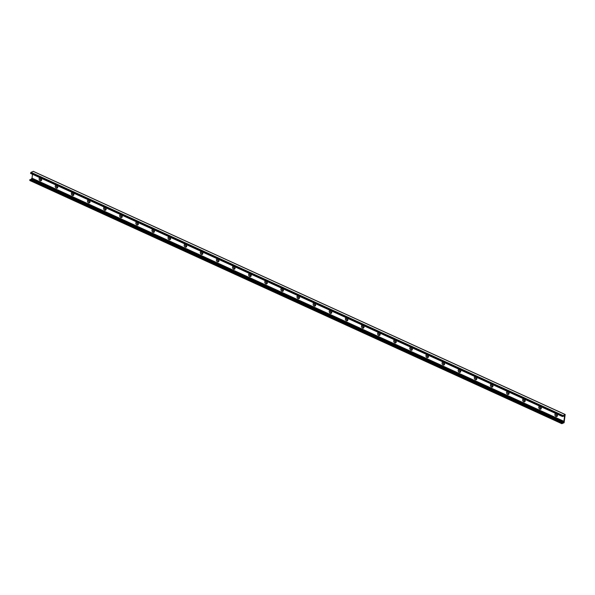 <?xml version="1.0" encoding="UTF-8"?>
<svg xmlns="http://www.w3.org/2000/svg" width="595" height="595" viewBox="0 0 595 595"><rect width="100%" height="100%" fill="white"/><g stroke="black" fill="none" stroke-linecap="round" stroke-linejoin="round"><path stroke-width="0.89" d="M556.347 414.038A0.863 0.625 -113.9 0 0 557.046 415.615M557.322 415.154A0.863 0.625 -113.9 0 0 556.303 414.061A0.863 0.625 -113.9 0 0 557.002 415.637A0.863 0.625 -113.9 0 0 557.322 415.154M556.868 413.994A1.636 1.183 66.1 0 1 557.426 415.637A1.636 1.183 66.1 0 1 556.184 416.597A1.636 1.183 66.1 0 1 554.912 414.946A1.636 1.183 66.1 0 1 555.775 413.495M540.23 406.675A0.863 0.625 -113.9 0 0 540.929 408.252M541.205 407.783A0.863 0.625 -113.9 0 0 540.186 406.69A0.863 0.625 -113.9 0 0 540.885 408.274A0.863 0.625 -113.9 0 0 541.205 407.783M540.751 406.623A1.636 1.183 66.1 0 1 541.309 408.274A1.636 1.183 66.1 0 1 540.067 409.226A1.636 1.183 66.1 0 1 538.795 407.575A1.636 1.183 66.1 0 1 539.658 406.125M524.113 399.305A0.863 0.625 -113.9 0 0 524.812 400.881M525.08 400.413A0.863 0.625 -113.9 0 0 524.069 399.319A0.863 0.625 -113.9 0 0 524.768 400.904A0.863 0.625 -113.9 0 0 525.08 400.413M524.626 399.26A1.636 1.183 66.1 0 1 525.192 400.904A1.636 1.183 66.1 0 1 523.95 401.863A1.636 1.183 66.1 0 1 522.678 400.204A1.636 1.183 66.1 0 1 523.54 398.762M507.996 391.934A0.863 0.625 -113.9 0 0 508.695 393.511M508.963 393.05A0.863 0.625 -113.9 0 0 507.952 391.956A0.863 0.625 -113.9 0 0 508.651 393.533A0.863 0.625 -113.9 0 0 508.963 393.05M508.509 391.889A1.636 1.183 66.1 0 1 509.075 393.533A1.636 1.183 66.1 0 1 507.832 394.492A1.636 1.183 66.1 0 1 506.561 392.841A1.636 1.183 66.1 0 1 507.423 391.391M491.879 384.571A0.863 0.625 -113.9 0 0 492.578 386.148M492.846 385.679A0.863 0.625 -113.9 0 0 491.834 384.586A0.863 0.625 -113.9 0 0 492.534 386.17A0.863 0.625 -113.9 0 0 492.846 385.679M492.392 384.519A1.636 1.183 66.1 0 1 492.95 386.17A1.636 1.183 66.1 0 1 491.708 387.122A1.636 1.183 66.1 0 1 490.436 385.471A1.636 1.183 66.1 0 1 491.306 384.02M475.762 377.2A0.863 0.625 -113.9 0 0 476.461 378.777M476.729 378.308A0.863 0.625 -113.9 0 0 475.71 377.215A0.863 0.625 -113.9 0 0 476.416 378.799A0.863 0.625 -113.9 0 0 476.729 378.308M476.275 377.156A1.636 1.183 66.1 0 1 476.833 378.799A1.636 1.183 66.1 0 1 475.591 379.759A1.636 1.183 66.1 0 1 474.319 378.108A1.636 1.183 66.1 0 1 475.189 376.657M459.645 369.83A0.863 0.625 -113.9 0 0 460.337 371.406M460.612 370.945A0.863 0.625 -113.9 0 0 459.593 369.852A0.863 0.625 -113.9 0 0 460.292 371.429A0.863 0.625 -113.9 0 0 460.612 370.945M460.158 369.785A1.636 1.183 66.1 0 1 460.716 371.429A1.636 1.183 66.1 0 1 459.474 372.388A1.636 1.183 66.1 0 1 458.202 370.737A1.636 1.183 66.1 0 1 459.065 369.287M443.52 362.467A0.863 0.625 -113.9 0 0 444.22 364.043M444.495 363.575A0.863 0.625 -113.9 0 0 443.476 362.481A0.863 0.625 -113.9 0 0 444.175 364.066A0.863 0.625 -113.9 0 0 444.495 363.575M444.041 362.414A1.636 1.183 66.1 0 1 444.599 364.066A1.636 1.183 66.1 0 1 443.357 365.018A1.636 1.183 66.1 0 1 442.085 363.367A1.636 1.183 66.1 0 1 442.948 361.916M427.403 355.096A0.863 0.625 -113.9 0 0 428.103 356.673M428.37 356.212A0.863 0.625 -113.9 0 0 427.359 355.111A0.863 0.625 -113.9 0 0 428.058 356.695A0.863 0.625 -113.9 0 0 428.37 356.212M427.924 355.051A1.636 1.183 66.1 0 1 428.482 356.695A1.636 1.183 66.1 0 1 427.24 357.654A1.636 1.183 66.1 0 1 425.968 356.003A1.636 1.183 66.1 0 1 426.831 354.553M411.286 347.725A0.863 0.625 -113.9 0 0 411.985 349.302M412.253 348.841A0.863 0.625 -113.9 0 0 411.242 347.748A0.863 0.625 -113.9 0 0 411.941 349.325A0.863 0.625 -113.9 0 0 412.253 348.841M411.799 347.681A1.636 1.183 66.1 0 1 412.365 349.325A1.636 1.183 66.1 0 1 411.123 350.284A1.636 1.183 66.1 0 1 409.851 348.633A1.636 1.183 66.1 0 1 410.714 347.183M395.169 340.362A0.863 0.625 -113.9 0 0 395.868 341.939M396.136 341.471A0.863 0.625 -113.9 0 0 395.125 340.377A0.863 0.625 -113.9 0 0 395.824 341.961A0.863 0.625 -113.9 0 0 396.136 341.471M395.682 340.31A1.636 1.183 66.1 0 1 396.248 341.961A1.636 1.183 66.1 0 1 394.998 342.921A1.636 1.183 66.1 0 1 393.734 341.262A1.636 1.183 66.1 0 1 394.597 339.819M379.052 332.992A0.863 0.625 -113.9 0 0 379.751 334.568M380.019 334.107A0.863 0.625 -113.9 0 0 379.008 333.007A0.863 0.625 -113.9 0 0 379.707 334.591A0.863 0.625 -113.9 0 0 380.019 334.107M379.565 332.947A1.636 1.183 66.1 0 1 380.123 334.591A1.636 1.183 66.1 0 1 378.881 335.55A1.636 1.183 66.1 0 1 377.609 333.899A1.636 1.183 66.1 0 1 378.48 332.449M362.935 325.621A0.863 0.625 -113.9 0 0 363.634 327.198M363.902 326.737A0.863 0.625 -113.9 0 0 362.883 325.644A0.863 0.625 -113.9 0 0 363.59 327.22A0.863 0.625 -113.9 0 0 363.902 326.737M363.448 325.577A1.636 1.183 66.1 0 1 364.006 327.22A1.636 1.183 66.1 0 1 362.764 328.18A1.636 1.183 66.1 0 1 361.492 326.529A1.636 1.183 66.1 0 1 362.362 325.078M346.811 318.258A0.863 0.625 -113.9 0 0 347.51 319.835M347.785 319.366A0.863 0.625 -113.9 0 0 346.766 318.273A0.863 0.625 -113.9 0 0 347.465 319.857A0.863 0.625 -113.9 0 0 347.785 319.366M347.331 318.206A1.636 1.183 66.1 0 1 347.889 319.857A1.636 1.183 66.1 0 1 346.647 320.817A1.636 1.183 66.1 0 1 345.375 319.158A1.636 1.183 66.1 0 1 346.238 317.715M330.694 310.887A0.863 0.625 -113.9 0 0 331.393 312.464M331.668 312.003A0.863 0.625 -113.9 0 0 330.649 310.902A0.863 0.625 -113.9 0 0 331.348 312.487A0.863 0.625 -113.9 0 0 331.668 312.003M331.214 310.843A1.636 1.183 66.1 0 1 331.772 312.487A1.636 1.183 66.1 0 1 330.53 313.446A1.636 1.183 66.1 0 1 329.258 311.795A1.636 1.183 66.1 0 1 330.121 310.345M314.577 303.517A0.863 0.625 -113.9 0 0 315.276 305.094M315.543 304.633A0.863 0.625 -113.9 0 0 314.532 303.539A0.863 0.625 -113.9 0 0 315.231 305.116A0.863 0.625 -113.9 0 0 315.543 304.633M315.097 303.472A1.636 1.183 66.1 0 1 315.655 305.123A1.636 1.183 66.1 0 1 314.413 306.075A1.636 1.183 66.1 0 1 313.141 304.424A1.636 1.183 66.1 0 1 314.004 302.974M298.459 296.154A0.863 0.625 -113.9 0 0 299.159 297.731M299.426 297.262A0.863 0.625 -113.9 0 0 298.415 296.169A0.863 0.625 -113.9 0 0 299.114 297.753A0.863 0.625 -113.9 0 0 299.426 297.262M298.973 296.109A1.636 1.183 66.1 0 1 299.538 297.753A1.636 1.183 66.1 0 1 298.296 298.712A1.636 1.183 66.1 0 1 297.024 297.054A1.636 1.183 66.1 0 1 297.887 295.611M282.342 288.783A0.863 0.625 -113.9 0 0 283.041 290.36M283.309 289.899A0.863 0.625 -113.9 0 0 282.298 288.798A0.863 0.625 -113.9 0 0 282.997 290.382A0.863 0.625 -113.9 0 0 283.309 289.899M282.856 288.739A1.636 1.183 66.1 0 1 283.413 290.382A1.636 1.183 66.1 0 1 282.171 291.342A1.636 1.183 66.1 0 1 280.907 289.691A1.636 1.183 66.1 0 1 281.77 288.24M266.225 281.413A0.863 0.625 -113.9 0 0 266.924 282.989M267.192 282.528A0.863 0.625 -113.9 0 0 266.173 281.435A0.863 0.625 -113.9 0 0 266.88 283.012A0.863 0.625 -113.9 0 0 267.192 282.528M266.738 281.368A1.636 1.183 66.1 0 1 267.296 283.019A1.636 1.183 66.1 0 1 266.054 283.971A1.636 1.183 66.1 0 1 264.782 282.32A1.636 1.183 66.1 0 1 265.653 280.87M250.108 274.05A0.863 0.625 -113.9 0 0 250.807 275.626M251.075 275.158A0.863 0.625 -113.9 0 0 250.056 274.064A0.863 0.625 -113.9 0 0 250.763 275.649A0.863 0.625 -113.9 0 0 251.075 275.158M250.621 274.005A1.636 1.183 66.1 0 1 251.179 275.649A1.636 1.183 66.1 0 1 249.937 276.608A1.636 1.183 66.1 0 1 248.665 274.95A1.636 1.183 66.1 0 1 249.528 273.507M233.984 266.679A0.863 0.625 -113.9 0 0 234.683 268.256M234.958 267.795A0.863 0.625 -113.9 0 0 233.939 266.694A0.863 0.625 -113.9 0 0 234.638 268.278A0.863 0.625 -113.9 0 0 234.958 267.795M234.504 266.634A1.636 1.183 66.1 0 1 235.062 268.278A1.636 1.183 66.1 0 1 233.82 269.238A1.636 1.183 66.1 0 1 232.548 267.586A1.636 1.183 66.1 0 1 233.411 266.136M217.867 259.308A0.863 0.625 -113.9 0 0 218.566 260.885M218.841 260.424A0.863 0.625 -113.9 0 0 217.822 259.331A0.863 0.625 -113.9 0 0 218.521 260.908A0.863 0.625 -113.9 0 0 218.841 260.424M218.387 259.264A1.636 1.183 66.1 0 1 218.945 260.915A1.636 1.183 66.1 0 1 217.703 261.867A1.636 1.183 66.1 0 1 216.431 260.216A1.636 1.183 66.1 0 1 217.294 258.766M201.75 251.945A0.863 0.625 -113.9 0 0 202.449 253.522M202.716 253.054A0.863 0.625 -113.9 0 0 201.705 251.96A0.863 0.625 -113.9 0 0 202.404 253.544A0.863 0.625 -113.9 0 0 202.716 253.054M202.263 251.901A1.636 1.183 66.1 0 1 202.828 253.544A1.636 1.183 66.1 0 1 201.586 254.504A1.636 1.183 66.1 0 1 200.314 252.845A1.636 1.183 66.1 0 1 201.177 251.402M185.633 244.575A0.863 0.625 -113.9 0 0 186.332 246.151M186.599 245.69A0.863 0.625 -113.9 0 0 185.588 244.59A0.863 0.625 -113.9 0 0 186.287 246.174A0.863 0.625 -113.9 0 0 186.599 245.69M186.146 244.53A1.636 1.183 66.1 0 1 186.711 246.174A1.636 1.183 66.1 0 1 185.469 247.133A1.636 1.183 66.1 0 1 184.197 245.482A1.636 1.183 66.1 0 1 185.06 244.032M169.516 237.204A0.863 0.625 -113.9 0 0 170.215 238.781M170.482 238.32A0.863 0.625 -113.9 0 0 169.471 237.226A0.863 0.625 -113.9 0 0 170.17 238.803A0.863 0.625 -113.9 0 0 170.482 238.32M170.029 237.16A1.636 1.183 66.1 0 1 170.587 238.811A1.636 1.183 66.1 0 1 169.344 239.763A1.636 1.183 66.1 0 1 168.073 238.112A1.636 1.183 66.1 0 1 168.943 236.661M153.398 229.841A0.863 0.625 -113.9 0 0 154.098 231.418M154.365 230.949A0.863 0.625 -113.9 0 0 153.346 229.856A0.863 0.625 -113.9 0 0 154.053 231.44A0.863 0.625 -113.9 0 0 154.365 230.949M153.912 229.796A1.636 1.183 66.1 0 1 154.469 231.44A1.636 1.183 66.1 0 1 153.227 232.4A1.636 1.183 66.1 0 1 151.956 230.741A1.636 1.183 66.1 0 1 152.826 229.298M137.281 222.471A0.863 0.625 -113.9 0 0 137.973 224.047M138.248 223.586A0.863 0.625 -113.9 0 0 137.229 222.493A0.863 0.625 -113.9 0 0 137.928 224.07A0.863 0.625 -113.9 0 0 138.248 223.586M137.795 222.426A1.636 1.183 66.1 0 1 138.352 224.07A1.636 1.183 66.1 0 1 137.11 225.029A1.636 1.183 66.1 0 1 135.838 223.378A1.636 1.183 66.1 0 1 136.701 221.928M121.157 215.1A0.863 0.625 -113.9 0 0 121.856 216.677M122.131 216.216A0.863 0.625 -113.9 0 0 121.112 215.122A0.863 0.625 -113.9 0 0 121.811 216.699A0.863 0.625 -113.9 0 0 122.131 216.216M121.677 215.055A1.636 1.183 66.1 0 1 122.235 216.706A1.636 1.183 66.1 0 1 120.993 217.658A1.636 1.183 66.1 0 1 119.721 216.007A1.636 1.183 66.1 0 1 120.584 214.557M105.04 207.737A0.863 0.625 -113.9 0 0 105.739 209.314M106.007 208.845A0.863 0.625 -113.9 0 0 104.995 207.752A0.863 0.625 -113.9 0 0 105.694 209.336A0.863 0.625 -113.9 0 0 106.007 208.845M105.56 207.692A1.636 1.183 66.1 0 1 106.118 209.336A1.636 1.183 66.1 0 1 104.876 210.295A1.636 1.183 66.1 0 1 103.604 208.637A1.636 1.183 66.1 0 1 104.467 207.194M88.923 200.366A0.863 0.625 -113.9 0 0 89.622 201.943M89.89 201.482A0.863 0.625 -113.9 0 0 88.878 200.389A0.863 0.625 -113.9 0 0 89.577 201.965A0.863 0.625 -113.9 0 0 89.89 201.482M89.436 200.322A1.636 1.183 66.1 0 1 90.001 201.965A1.636 1.183 66.1 0 1 88.759 202.925A1.636 1.183 66.1 0 1 87.487 201.274A1.636 1.183 66.1 0 1 88.35 199.823M72.806 193.003A0.863 0.625 -113.9 0 0 73.505 194.572M73.773 194.111A0.863 0.625 -113.9 0 0 72.761 193.018A0.863 0.625 -113.9 0 0 73.46 194.602A0.863 0.625 -113.9 0 0 73.773 194.111M73.319 192.951A1.636 1.183 66.1 0 1 73.884 194.602A1.636 1.183 66.1 0 1 72.635 195.554A1.636 1.183 66.1 0 1 71.37 193.903A1.636 1.183 66.1 0 1 72.233 192.453M56.689 185.633A0.863 0.625 -113.9 0 0 57.388 187.209M57.655 186.741A0.863 0.625 -113.9 0 0 56.644 185.647A0.863 0.625 -113.9 0 0 57.343 187.232A0.863 0.625 -113.9 0 0 57.655 186.741M57.202 185.588A1.636 1.183 66.1 0 1 57.76 187.232A1.636 1.183 66.1 0 1 56.518 188.191A1.636 1.183 66.1 0 1 55.246 186.533A1.636 1.183 66.1 0 1 56.116 185.09M40.572 178.262A0.863 0.625 -113.9 0 0 41.271 179.839M41.538 179.378A0.863 0.625 -113.9 0 0 40.52 178.284A0.863 0.625 -113.9 0 0 41.226 179.861A0.863 0.625 -113.9 0 0 41.538 179.378M41.085 178.217A1.636 1.183 66.1 0 1 41.643 179.861A1.636 1.183 66.1 0 1 40.401 180.821A1.636 1.183 66.1 0 1 39.129 179.169A1.636 1.183 66.1 0 1 39.999 177.719M564.105 422.688L561.925 423.655L561.65 423.328L563.926 421.327L564.529 416.173L563.502 415.816L562.52 416.574L562.506 416.069L565.176 414.484L564.105 422.688M561.955 422.673L30.07 179.534L30.025 180.508M30.501 179.735L562.721 422.643M32.48 174.283L32.026 178.18L30.821 179.497M563.093 415.994L564.476 416.626M563.257 415.853L564.499 416.426L563.257 415.853M33.342 171.419L30.992 172.312L30.784 173.368M29.75 180.188L561.65 423.328M29.787 179.846L561.687 422.986M31.185 179.036L563.086 422.182M31.282 178.954L563.182 422.093M31.639 178.798L563.539 421.937M32.026 178.18L563.926 421.327M564.038 415.95L564.529 416.173M563.368 415.808L563.807 416.009L563.368 415.808M30.561 173.271L562.461 416.411M30.605 172.929L562.506 416.069M30.992 172.312L562.885 415.459M33.171 171.345L565.072 414.492M29.862 180.516L561.762 423.662M30.062 179.534L561.963 422.681M30.62 173.435L562.52 416.574M33.275 171.338L565.176 414.484"/></g></svg>
